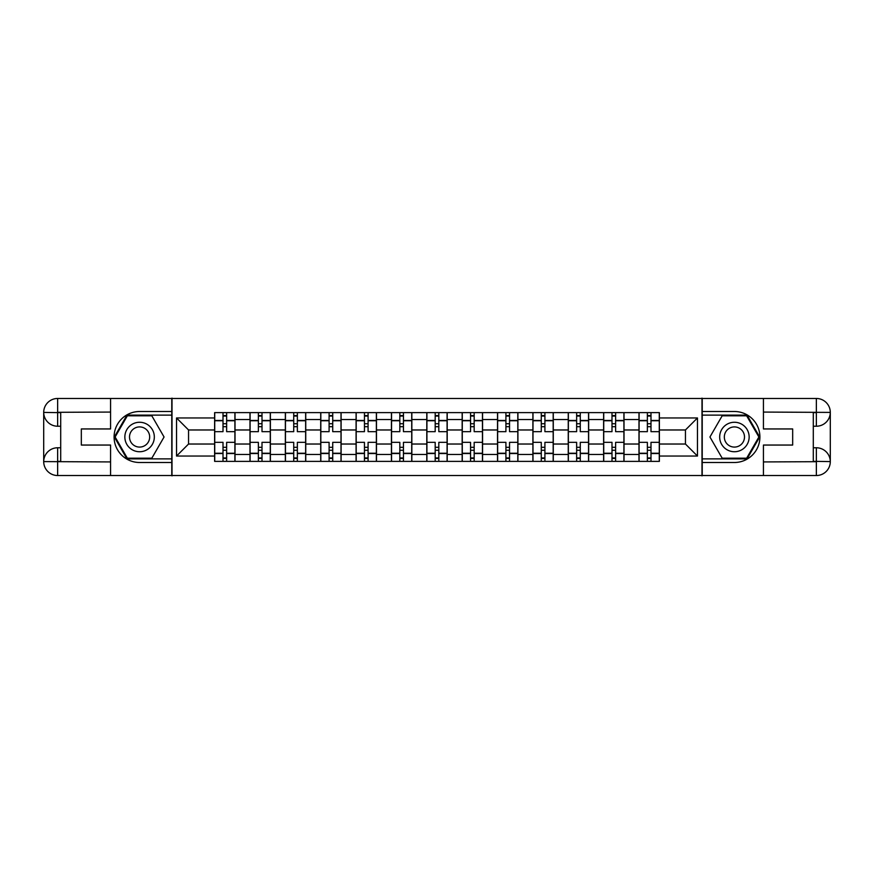 <?xml version="1.0" encoding="UTF-8"?>
<svg xmlns="http://www.w3.org/2000/svg" width="874" height="874" viewBox="0 0 874 874"><rect width="100%" height="100%" fill="white"/><g stroke="black" fill="none" stroke-linecap="round" stroke-linejoin="round"><path stroke-width="1.31" d="M104.454 475.532L769.546 475.532M769.546 398.468L104.454 398.468M249.986 461.374L249.986 419.542L235.019 419.542L235.019 461.374M235.019 419.542L235.019 412.626M249.986 419.542L249.986 412.626M270.383 412.626L270.383 461.374M285.35 461.374L285.35 412.626M305.747 412.626L305.747 461.374M320.714 461.374L320.714 412.626M341.111 412.626L341.111 461.374M356.079 461.374L356.079 412.626M376.476 412.626L376.476 461.374M391.432 461.374L391.432 412.626M411.84 412.626L411.84 461.374M426.796 461.374L426.796 412.626M447.204 412.626L447.204 461.374M462.16 461.374L462.16 412.626M482.568 412.626L482.568 461.374M497.524 461.374L497.524 412.626M517.921 412.626L517.921 461.374M532.889 461.374L532.889 412.626M553.286 412.626L553.286 461.374M568.253 461.374L568.253 412.626M588.65 412.626L588.65 461.374M603.617 461.374L603.617 412.626M624.014 412.626L624.014 461.374M638.981 461.374L638.981 412.626M638.981 444.025L624.014 444.025M603.617 444.025L588.65 444.025M568.253 444.025L553.286 444.025M532.889 444.025L517.921 444.025M497.524 444.025L482.568 444.025M462.16 444.025L447.204 444.025M426.796 444.025L411.84 444.025M391.432 444.025L376.476 444.025M356.079 444.025L341.111 444.025M320.714 444.025L305.747 444.025M285.35 444.025L270.383 444.025M249.986 444.025L235.019 444.025M638.981 429.975L624.014 429.975M603.617 429.975L588.65 429.975M568.253 429.975L553.286 429.975M532.889 429.975L517.921 429.975M497.524 429.975L482.568 429.975M462.16 429.975L447.204 429.975M426.796 429.975L411.84 429.975M391.432 429.975L376.476 429.975M356.079 429.975L341.111 429.975M320.714 429.975L305.747 429.975M285.35 429.975L270.383 429.975M249.986 429.975L235.019 429.975M188.555 444.025L214.622 444.025L214.622 429.975L188.555 429.975L188.555 444.025L176.537 456.042L176.537 417.958L214.622 417.958L214.622 429.975M659.378 429.975L659.378 444.025L685.445 444.025L685.445 429.975L659.378 429.975L659.378 412.626L214.622 412.626L214.622 417.958M659.378 417.958L697.463 417.958L697.463 456.042L659.378 456.042L659.378 444.025M214.622 444.025L214.622 461.374L659.378 461.374L659.378 456.042M214.622 456.042L176.537 456.042M701.997 475.882L701.997 398.118M172.003 475.882L172.003 398.118M226.639 457.965L223.012 457.965M223.012 416.035L226.639 416.035M262.003 457.965L258.376 457.965M258.376 416.035L262.003 416.035M297.357 457.965L293.73 457.965M293.73 416.035L297.357 416.035M332.721 457.965L329.094 457.965M329.094 416.035L332.721 416.035M368.085 457.965L364.458 457.965M364.458 416.035L368.085 416.035M403.449 457.965L399.822 457.965M399.822 416.035L403.449 416.035M438.814 457.965L435.186 457.965M435.186 416.035L438.814 416.035M474.178 457.965L470.551 457.965M470.551 416.035L474.178 416.035M509.542 457.965L505.915 457.965M505.915 416.035L509.542 416.035M544.906 457.965L541.279 457.965M541.279 416.035L544.906 416.035M580.27 457.965L576.643 457.965M576.643 416.035L580.27 416.035M615.624 457.965L611.997 457.965M611.997 416.035L615.624 416.035M650.988 457.965L647.361 457.965M647.361 416.035L650.988 416.035M176.537 417.958L188.555 429.975M685.445 444.025L697.463 456.042M685.445 429.975L697.463 417.958M234.909 461.374L234.909 431.669L226.639 431.669L226.639 412.626M223.012 412.626L223.012 431.669L214.731 431.669L214.731 412.626M234.909 431.669L234.909 412.626M214.731 461.374L214.731 442.331L223.012 442.331L223.012 461.374M226.639 461.374L226.639 442.331L234.909 442.331M223.012 426.687L226.639 426.687M214.731 442.331L214.731 431.669M226.639 447.313L223.012 447.313M226.639 458.424L223.012 458.424M223.012 450.263L226.639 450.263M226.639 423.737L223.012 423.737M223.012 415.576L226.639 415.576M60.699 426.228L57.64 426.228A13.94 13.94 0 0 1 43.7 412.408A13.94 13.94 0 0 1 57.64 398.468L171.774 398.468L171.774 411.501L139.589 411.501A25.499 25.499 0 0 0 114.09 437A25.499 25.499 0 0 0 139.589 462.499L171.774 462.499L171.774 475.532L57.64 475.532A13.94 13.94 0 0 1 43.7 461.592A13.94 13.94 0 0 1 57.64 447.772L60.699 447.772M171.774 462.499L171.774 411.501M110.572 398.468L110.572 428.948L81.326 428.948L81.326 445.052L110.572 445.052L110.572 475.532M57.64 426.228A13.94 13.94 0 0 1 43.7 412.408L57.64 412.626L57.64 426.228A13.94 13.94 0 0 1 43.7 412.408L43.7 461.592L110.572 461.931M57.64 461.931L57.64 475.532A13.94 13.94 0 0 1 43.7 461.592A13.94 13.94 0 0 1 57.64 447.772L57.64 461.374L60.699 461.374L60.699 412.626L57.64 412.626M171.774 415.128L126.959 415.128L114.33 437L126.959 458.872L171.774 458.872M813.301 447.772L816.36 447.772A13.94 13.94 0 0 1 830.3 461.592A13.94 13.94 0 0 1 816.36 475.532L702.226 475.532L702.226 462.499L734.411 462.499A25.499 25.499 0 0 0 759.91 437A25.499 25.499 0 0 0 734.411 411.501L702.226 411.501L702.226 398.468L816.36 398.468A13.94 13.94 0 0 1 830.3 412.408A13.94 13.94 0 0 1 816.36 426.228L813.301 426.228M702.226 411.501L702.226 462.499M763.428 475.532L763.428 445.052L792.674 445.052L792.674 428.948L763.428 428.948L763.428 398.468M816.36 447.772A13.94 13.94 0 0 1 830.3 461.592L816.36 461.374L816.36 447.772A13.94 13.94 0 0 1 830.3 461.592L830.3 412.408L763.428 412.069M816.36 412.069L816.36 398.468A13.94 13.94 0 0 1 830.3 412.408A13.94 13.94 0 0 1 816.36 426.228L816.36 412.626L813.301 412.626L813.301 461.374L816.36 461.374M702.226 458.872L747.041 458.872L759.67 437L747.041 415.128L702.226 415.128M124.851 437A14.738 14.738 0 0 0 139.589 451.738A14.738 14.738 0 0 0 154.327 437A14.738 14.738 0 0 0 139.589 422.262A14.738 14.738 0 0 0 124.851 437M129.505 437A10.084 10.084 0 0 0 139.589 447.084A10.084 10.084 0 0 0 149.673 437A10.084 10.084 0 0 0 139.589 426.916A10.084 10.084 0 0 0 129.505 437M151.825 415.806L164.061 437L151.825 458.195L127.353 458.195L115.117 437L127.353 415.806L151.825 415.806M719.673 437A14.738 14.738 0 0 0 734.411 451.738A14.738 14.738 0 0 0 749.149 437A14.738 14.738 0 0 0 734.411 422.262A14.738 14.738 0 0 0 719.673 437M724.327 437A10.084 10.084 0 0 0 734.411 447.084A10.084 10.084 0 0 0 744.495 437A10.084 10.084 0 0 0 734.411 426.916A10.084 10.084 0 0 0 724.327 437M746.647 415.806L758.883 437L746.647 458.195L722.175 458.195L709.939 437L722.175 415.806L746.647 415.806M270.274 461.374L270.274 431.669L262.003 431.669L262.003 412.626M258.376 412.626L258.376 431.669L250.095 431.669L250.095 412.626M270.274 431.669L270.274 412.626M250.095 461.374L250.095 442.331L258.376 442.331L258.376 461.374M262.003 461.374L262.003 442.331L270.274 442.331M258.376 426.687L262.003 426.687M250.095 442.331L250.095 431.669M262.003 447.313L258.376 447.313M262.003 458.424L258.376 458.424M258.376 450.263L262.003 450.263M262.003 423.737L258.376 423.737M258.376 415.576L262.003 415.576M305.638 461.374L305.638 431.669L297.357 431.669L297.357 412.626M293.73 412.626L293.73 431.669L285.459 431.669L285.459 412.626M305.638 431.669L305.638 412.626M285.459 461.374L285.459 442.331L293.73 442.331L293.73 461.374M297.357 461.374L297.357 442.331L305.638 442.331M293.73 426.687L297.357 426.687M285.459 442.331L285.459 431.669M297.357 447.313L293.73 447.313M297.357 458.424L293.73 458.424M293.73 450.263L297.357 450.263M297.357 423.737L293.73 423.737M293.73 415.576L297.357 415.576M341.002 461.374L341.002 431.669L332.721 431.669L332.721 412.626M329.094 412.626L329.094 431.669L320.824 431.669L320.824 412.626M341.002 431.669L341.002 412.626M320.824 461.374L320.824 442.331L329.094 442.331L329.094 461.374M332.721 461.374L332.721 442.331L341.002 442.331M329.094 426.687L332.721 426.687M320.824 442.331L320.824 431.669M332.721 447.313L329.094 447.313M332.721 458.424L329.094 458.424M329.094 450.263L332.721 450.263M332.721 423.737L329.094 423.737M329.094 415.576L332.721 415.576M376.366 461.374L376.366 431.669L368.085 431.669L368.085 412.626M364.458 412.626L364.458 431.669L356.188 431.669L356.188 412.626M376.366 431.669L376.366 412.626M356.188 461.374L356.188 442.331L364.458 442.331L364.458 461.374M368.085 461.374L368.085 442.331L376.366 442.331M364.458 426.687L368.085 426.687M356.188 442.331L356.188 431.669M368.085 447.313L364.458 447.313M368.085 458.424L364.458 458.424M364.458 450.263L368.085 450.263M368.085 423.737L364.458 423.737M364.458 415.576L368.085 415.576M411.72 461.374L411.72 431.669L403.449 431.669L403.449 412.626M399.822 412.626L399.822 431.669L391.552 431.669L391.552 412.626M411.72 431.669L411.72 412.626M391.552 461.374L391.552 442.331L399.822 442.331L399.822 461.374M403.449 461.374L403.449 442.331L411.72 442.331M399.822 426.687L403.449 426.687M391.552 442.331L391.552 431.669M403.449 447.313L399.822 447.313M403.449 458.424L399.822 458.424M399.822 450.263L403.449 450.263M403.449 423.737L399.822 423.737M399.822 415.576L403.449 415.576M447.084 461.374L447.084 431.669L438.814 431.669L438.814 412.626M435.186 412.626L435.186 431.669L426.916 431.669L426.916 412.626M447.084 431.669L447.084 412.626M426.916 461.374L426.916 442.331L435.186 442.331L435.186 461.374M438.814 461.374L438.814 442.331L447.084 442.331M435.186 426.687L438.814 426.687M426.916 442.331L426.916 431.669M438.814 447.313L435.186 447.313M438.814 458.424L435.186 458.424M435.186 450.263L438.814 450.263M438.814 423.737L435.186 423.737M435.186 415.576L438.814 415.576M482.448 461.374L482.448 431.669L474.178 431.669L474.178 412.626M470.551 412.626L470.551 431.669L462.28 431.669L462.28 412.626M482.448 431.669L482.448 412.626M462.28 461.374L462.28 442.331L470.551 442.331L470.551 461.374M474.178 461.374L474.178 442.331L482.448 442.331M470.551 426.687L474.178 426.687M462.28 442.331L462.28 431.669M474.178 447.313L470.551 447.313M474.178 458.424L470.551 458.424M470.551 450.263L474.178 450.263M474.178 423.737L470.551 423.737M470.551 415.576L474.178 415.576M517.812 461.374L517.812 431.669L509.542 431.669L509.542 412.626M505.915 412.626L505.915 431.669L497.634 431.669L497.634 412.626M517.812 431.669L517.812 412.626M497.634 461.374L497.634 442.331L505.915 442.331L505.915 461.374M509.542 461.374L509.542 442.331L517.812 442.331M505.915 426.687L509.542 426.687M497.634 442.331L497.634 431.669M509.542 447.313L505.915 447.313M509.542 458.424L505.915 458.424M505.915 450.263L509.542 450.263M509.542 423.737L505.915 423.737M505.915 415.576L509.542 415.576M553.176 461.374L553.176 431.669L544.906 431.669L544.906 412.626M541.279 412.626L541.279 431.669L532.998 431.669L532.998 412.626M553.176 431.669L553.176 412.626M532.998 461.374L532.998 442.331L541.279 442.331L541.279 461.374M544.906 461.374L544.906 442.331L553.176 442.331M541.279 426.687L544.906 426.687M532.998 442.331L532.998 431.669M544.906 447.313L541.279 447.313M544.906 458.424L541.279 458.424M541.279 450.263L544.906 450.263M544.906 423.737L541.279 423.737M541.279 415.576L544.906 415.576M588.541 461.374L588.541 431.669L580.27 431.669L580.27 412.626M576.643 412.626L576.643 431.669L568.362 431.669L568.362 412.626M588.541 431.669L588.541 412.626M568.362 461.374L568.362 442.331L576.643 442.331L576.643 461.374M580.27 461.374L580.27 442.331L588.541 442.331M576.643 426.687L580.27 426.687M568.362 442.331L568.362 431.669M580.27 447.313L576.643 447.313M580.27 458.424L576.643 458.424M576.643 450.263L580.27 450.263M580.27 423.737L576.643 423.737M576.643 415.576L580.27 415.576M623.905 461.374L623.905 431.669L615.624 431.669L615.624 412.626M611.997 412.626L611.997 431.669L603.726 431.669L603.726 412.626M623.905 431.669L623.905 412.626M603.726 461.374L603.726 442.331L611.997 442.331L611.997 461.374M615.624 461.374L615.624 442.331L623.905 442.331M611.997 426.687L615.624 426.687M603.726 442.331L603.726 431.669M615.624 447.313L611.997 447.313M615.624 458.424L611.997 458.424M611.997 450.263L615.624 450.263M615.624 423.737L611.997 423.737M611.997 415.576L615.624 415.576M659.269 461.374L659.269 431.669L650.988 431.669L650.988 412.626M647.361 412.626L647.361 431.669L639.091 431.669L639.091 412.626M659.269 431.669L659.269 412.626M639.091 461.374L639.091 442.331L647.361 442.331L647.361 461.374M650.988 461.374L650.988 442.331L659.269 442.331M647.361 426.687L650.988 426.687M639.091 442.331L639.091 431.669M650.988 447.313L647.361 447.313M650.988 458.424L647.361 458.424M647.361 450.263L650.988 450.263M650.988 423.737L647.361 423.737M647.361 415.576L650.988 415.576M603.617 419.542L588.65 419.542M568.253 419.542L553.286 419.542M532.889 419.542L517.921 419.542M497.524 419.542L482.568 419.542M462.16 419.542L447.204 419.542M426.796 419.542L411.84 419.542M391.432 419.542L376.476 419.542M356.079 419.542L341.111 419.542M320.714 419.542L305.747 419.542M285.35 419.542L270.383 419.542M638.981 419.542L624.014 419.542M603.617 454.458L588.65 454.458M568.253 454.458L553.286 454.458M532.889 454.458L517.921 454.458M497.524 454.458L482.568 454.458M462.16 454.458L447.204 454.458M426.796 454.458L411.84 454.458M391.432 454.458L376.476 454.458M356.079 454.458L341.111 454.458M320.714 454.458L305.747 454.458M285.35 454.458L270.383 454.458M249.986 454.458L235.019 454.458M638.981 454.458L624.014 454.458M234.909 420.449L226.639 420.449M223.012 420.449L214.731 420.449M223.012 420.755L214.731 420.755M223.012 453.245L214.731 453.245M223.012 453.551L214.731 453.551M234.909 453.551L226.639 453.551M234.909 420.755L226.639 420.755M234.909 453.245L226.639 453.245M110.572 412.069L57.313 412.309M43.7 461.592A13.94 13.94 0 0 1 57.64 447.772M43.7 412.408A13.94 13.94 0 0 1 57.64 398.468L57.64 412.069M763.428 461.931L816.687 461.691M830.3 412.408A13.94 13.94 0 0 1 816.36 426.228M830.3 461.592A13.94 13.94 0 0 1 816.36 475.532L816.36 461.931M270.274 420.449L262.003 420.449M258.376 420.449L250.095 420.449M258.376 420.755L250.095 420.755M258.376 453.245L250.095 453.245M258.376 453.551L250.095 453.551M270.274 453.551L262.003 453.551M270.274 420.755L262.003 420.755M270.274 453.245L262.003 453.245M305.638 420.449L297.357 420.449M293.73 420.449L285.459 420.449M293.73 420.755L285.459 420.755M293.73 453.245L285.459 453.245M293.73 453.551L285.459 453.551M305.638 453.551L297.357 453.551M305.638 420.755L297.357 420.755M305.638 453.245L297.357 453.245M341.002 420.449L332.721 420.449M329.094 420.449L320.824 420.449M329.094 420.755L320.824 420.755M329.094 453.245L320.824 453.245M329.094 453.551L320.824 453.551M341.002 453.551L332.721 453.551M341.002 420.755L332.721 420.755M341.002 453.245L332.721 453.245M376.366 420.449L368.085 420.449M364.458 420.449L356.188 420.449M364.458 420.755L356.188 420.755M364.458 453.245L356.188 453.245M364.458 453.551L356.188 453.551M376.366 453.551L368.085 453.551M376.366 420.755L368.085 420.755M376.366 453.245L368.085 453.245M411.72 420.449L403.449 420.449M399.822 420.449L391.552 420.449M399.822 420.755L391.552 420.755M399.822 453.245L391.552 453.245M399.822 453.551L391.552 453.551M411.72 453.551L403.449 453.551M411.72 420.755L403.449 420.755M411.72 453.245L403.449 453.245M447.084 420.449L438.814 420.449M435.186 420.449L426.916 420.449M435.186 420.755L426.916 420.755M435.186 453.245L426.916 453.245M435.186 453.551L426.916 453.551M447.084 453.551L438.814 453.551M447.084 420.755L438.814 420.755M447.084 453.245L438.814 453.245M482.448 420.449L474.178 420.449M470.551 420.449L462.28 420.449M470.551 420.755L462.28 420.755M470.551 453.245L462.28 453.245M470.551 453.551L462.28 453.551M482.448 453.551L474.178 453.551M482.448 420.755L474.178 420.755M482.448 453.245L474.178 453.245M517.812 420.449L509.542 420.449M505.915 420.449L497.634 420.449M505.915 420.755L497.634 420.755M505.915 453.245L497.634 453.245M505.915 453.551L497.634 453.551M517.812 453.551L509.542 453.551M517.812 420.755L509.542 420.755M517.812 453.245L509.542 453.245M553.176 420.449L544.906 420.449M541.279 420.449L532.998 420.449M541.279 420.755L532.998 420.755M541.279 453.245L532.998 453.245M541.279 453.551L532.998 453.551M553.176 453.551L544.906 453.551M553.176 420.755L544.906 420.755M553.176 453.245L544.906 453.245M588.541 420.449L580.27 420.449M576.643 420.449L568.362 420.449M576.643 420.755L568.362 420.755M576.643 453.245L568.362 453.245M576.643 453.551L568.362 453.551M588.541 453.551L580.27 453.551M588.541 420.755L580.27 420.755M588.541 453.245L580.27 453.245M623.905 420.449L615.624 420.449M611.997 420.449L603.726 420.449M611.997 420.755L603.726 420.755M611.997 453.245L603.726 453.245M611.997 453.551L603.726 453.551M623.905 453.551L615.624 453.551M623.905 420.755L615.624 420.755M623.905 453.245L615.624 453.245M659.269 420.449L650.988 420.449M647.361 420.449L639.091 420.449M647.361 420.755L639.091 420.755M647.361 453.245L639.091 453.245M647.361 453.551L639.091 453.551M659.269 453.551L650.988 453.551M659.269 420.755L650.988 420.755M659.269 453.245L650.988 453.245"/></g></svg>
